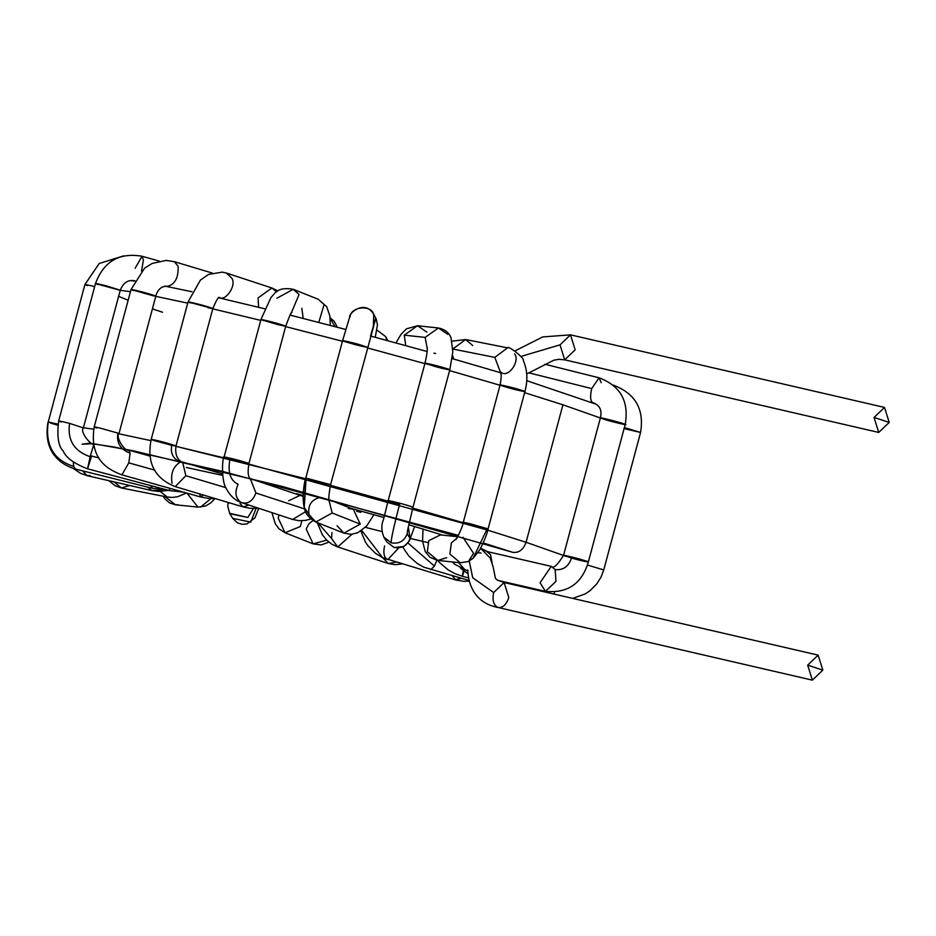 <?xml version="1.0" encoding="UTF-8"?>
<svg xmlns="http://www.w3.org/2000/svg" width="936" height="936" viewBox="0 0 936 936"><rect width="100%" height="100%" fill="white"/><g stroke="black" fill="none" stroke-linecap="round" stroke-linejoin="round"><path stroke-width="1.4" d="M889.2 422.417L874.048 417.444L889.2 422.417L878.728 432.444L874.048 417.444L884.508 407.429L889.2 422.417M884.508 407.429L570.48 334.842L560.02 344.857L564.7 359.845L560.02 344.857L570.48 334.842L575.172 349.83L564.7 359.845L878.728 432.444M520.825 356.476L560.02 344.857L520.825 356.476M468.129 570.761L465.052 569.872L458.546 562.595L465.052 569.872L466.268 570.199L454.685 564.268L452.462 561.963M544.974 364.268L599.028 377.805L591.739 388.592C590.008 396.174 590.288 400.854 592.593 402.644L592.593 402.644C590.288 400.854 590.008 396.174 591.739 388.592L529.168 372.914L591.739 388.592L599.028 377.805L601.216 382.684M592.593 402.644L594.056 403.123L592.593 402.644M623.668 423.821L625.189 424.511L623.668 423.821C620.685 422.37 592.827 415.514 601.123 418.263C592.827 415.514 620.685 422.37 623.668 423.821C633.637 426.945 608.072 420.896 602.983 418.918L600.397 417.865C602.129 410.682 600.011 405.768 594.056 403.123L592.944 402.737M583.339 560.173L588.358 561.986L583.339 560.173C575.347 557.54 555.551 553.199 566.14 556.394C555.551 553.199 575.347 557.54 583.339 560.173C595.647 563.671 582.098 561.214 571.568 558.031L563.554 555.34L600.397 417.865M571.568 558.031C568.573 566.584 563.098 570.422 555.142 569.568C563.098 570.422 568.573 566.584 571.568 558.031M492.067 562.571L490.581 554.674L486.661 551.456L551.234 566.35L540.06 582.754L545.466 591.365L540.06 582.754L551.234 566.35L555.142 569.568L555.984 581.361L545.466 591.365C567.59 593.482 581.888 583.69 588.358 561.986L625.189 424.511C629.214 401.333 620.498 385.772 599.028 377.805M603.72 569.954L587.422 565.016L603.743 569.93L640.575 432.455L624.37 427.565L640.575 432.455L624.09 428.594M554.323 592.102L554.486 594.184L554.323 592.102M463.285 570.597L462.302 576.248L463.285 570.597M464.139 571.252L462.302 576.248L468.819 577.98M436.82 560.313L434.409 566.069L430.7 569.743L434.409 566.069L408.014 543.032L434.409 566.069L436.82 560.313M455.259 579.793L461.132 578.284L455.797 579.992L452.31 575.815M398.607 547.993L387.82 559.669L398.607 547.993M387.282 559.459L382.637 557.692L387.282 559.459C383.982 557.283 383.081 552.79 384.567 545.992M402.059 563.928L395.121 564.7L388.241 563.495L396.103 562.138L388.241 563.495L382.672 557.704L361.752 530.466L382.637 557.692L375.593 553.41L367.871 545.653L365.391 541.956L360.875 531.063M388.241 563.495L337.744 546.963L351.983 534.257L337.744 546.963L331.543 538.528L331.964 532.514M331.543 538.528L318.006 522.885M386.931 340.458L385.597 336.55L386.931 340.458M376.822 330.022L385.597 336.55L387.773 340.622M279.232 515.057L278.121 517.9L285.035 532.748L300.316 526.547L301.872 520.755L300.316 526.547L285.035 532.748L313.115 543.875L326.722 540.154L313.115 543.875L306.189 529.027L308.974 523.715L312.952 520.556M330.151 318.181L334.959 326.605M256.043 508.459L250.778 522.112L232.713 518.345L250.778 522.112L256.043 508.459M228.29 503.603L228.606 502.585M232.713 518.345L229.811 513.724L247.876 517.491L253.399 508.517L247.876 517.491L229.542 513.279M178.062 504.761L175.406 504.785L165.134 496.606L175.406 504.785L169.58 502.913L165.087 499.052L163.274 496.244M210.904 498.631L200.62 507.09M214.906 498.642L210.799 502.866L205.698 505.966L197.964 507.113L186.966 493.132L197.964 507.113L175.406 504.785M129.765 485.503L121.329 487.948L114.18 481.911L121.329 487.948L115.105 485.69L108.892 480.683M186.51 493.003L177.688 496.735L172.516 497.437L167.123 497.004L160.208 491.435L167.123 497.004L121.329 487.948M90.113 475.488L87.142 475.663L82.497 470.82L87.142 475.663L80.461 473.288L73.371 468.468M154.674 490.382L168.398 490.288L151.702 490.558L147.677 487.141L151.702 490.558L87.142 475.663M87.457 285.632C83.023 284.053 84.907 284.263 93.097 286.24C84.907 284.263 83.023 284.053 87.457 285.632L84.883 284.579L99.193 263.507L123.646 255.856M93.097 286.24L94.653 286.627L93.097 286.24M165.777 489.598L152.568 488.358L150.661 485.714L152.568 488.358L75.559 469.088L73.651 466.432L75.559 469.088C64.654 465.999 42.178 455.083 48.04 422.054L57.95 424.137L48.251 422.007C44.998 445.08 53.469 459.88 73.651 466.432L73.3 461.928L73.651 466.432C53.469 459.88 44.998 445.08 48.251 422.007L84.883 284.579M57.763 425.225L50.626 423.107M150.661 485.714L153.258 486.275L150.661 485.714M135.123 268.234L142.085 256.253L143.419 260.114L141.523 270.949L143.419 260.114L142.085 256.253L159.272 261.085M134.41 280.777L133.298 280.601L134.41 280.777M135.135 280.964L133.298 280.601C127.46 279.981 123.119 283.175 120.276 290.183L105.581 285.679C95.998 283.304 93.495 282.941 98.058 284.602C93.495 282.941 95.998 283.304 105.581 285.679L119.773 290.207L95.472 283.549C103.685 261.448 119.211 252.346 142.085 256.253M61.226 422.077C56.616 420.381 59.413 420.814 69.592 423.376C59.413 420.814 56.616 420.381 61.226 422.077L58.64 421.024L95.472 283.549M69.592 423.376L82.462 427.623L69.592 423.376C67.24 440.06 74.096 451.175 90.148 456.721L93.694 444.846L90.418 455.703L99.087 458.008L90.418 455.703L90.148 456.721C74.096 451.175 67.24 440.06 69.592 423.376M120.276 290.183L83.433 427.658L82.462 427.623M91.436 456.604L87.563 468.807L90.148 456.721L87.563 468.807C74.014 463.589 65.918 457.669 63.262 451.058C58.36 446.472 56.827 436.469 58.64 421.024M183.503 492.16L169.474 490.581L169.732 488.288L169.474 490.581L87.563 468.807M169.533 287.036L166.655 286.194C161.167 286.369 157.552 289.692 155.821 296.162L153.656 295.916C157.669 296.49 154.136 295.238 143.056 292.161C132.14 289.388 128.992 288.861 133.602 290.581C128.992 288.861 132.14 289.388 143.056 292.161C154.136 295.238 157.669 296.49 153.656 295.916L131.028 289.528L144.53 268.199L152.194 263.414L166.152 260.43L174.482 261.729L178.097 266.245C178.589 277.641 175.055 284.368 167.486 286.404L166.655 286.194L167.486 286.404C175.055 284.368 178.589 277.641 178.097 266.245L174.494 261.729L212.179 273.008M96.771 428.056C92.606 426.605 93.764 426.629 100.234 428.126L117.913 433.111C116.31 442.775 120.381 449.479 130.127 453.235L128.864 450.146L130.127 453.235C120.381 449.479 116.31 442.775 117.913 433.111L100.234 428.126C93.764 426.629 92.606 426.605 96.771 428.056M199.462 493.869L200.725 496.993L203.393 495.05L200.725 496.993L121.926 474.856L128.805 462.852L130.127 453.235L128.805 462.852L154.908 470.188L128.805 462.852L121.926 474.856C110.331 470.41 88.838 461.132 94.185 427.003L131.028 289.528M258.593 307.277L258.09 297.905L271.908 287.984L276.588 291.868L271.908 287.984L226.442 273.066L231.73 278.109C236.866 284.836 226.102 301.532 219.118 297.648C226.102 301.532 236.866 284.836 231.73 278.109L226.442 273.066L222.288 272.119L208.529 274.435L200.421 280.098L188.031 301.93L151.199 439.405L153.785 440.458C149.198 438.715 152.872 439.382 164.794 442.471C176.097 445.688 178.413 446.659 171.768 445.349L153.785 440.458C149.198 438.715 152.872 439.382 164.794 442.471C176.097 445.688 178.413 446.659 171.768 445.349C170.27 453.328 173.125 458.886 180.344 461.998C173.125 458.886 170.27 453.328 171.768 445.349L175.991 446.051L212.835 308.576L188.031 301.93M190.616 302.983C186.065 301.228 189.856 301.93 202.012 305.101C213.314 308.342 215.315 309.231 208.014 307.733C215.315 309.231 213.314 308.342 202.012 305.101C189.856 301.93 186.065 301.228 190.616 302.983M218.439 297.449L219.118 297.648M240.025 503.626L243.208 506.949L248.73 505.077L243.208 506.949L175.231 486.626L185.831 475.699L182.578 462.033L185.831 475.699L225.904 487.679L185.831 475.699L175.231 486.626C154.545 478.319 146.531 462.583 151.199 439.405M172.048 483.304C170.469 473.511 173.242 466.42 180.344 461.998M303.205 318.415L301.837 308.272M330.373 325.412L329.846 315.9L326.711 306.715L318.263 299.274L324.113 304.516L318.778 322.405L324.113 304.516L318.263 299.274L293.225 289.294L299.064 294.524L291.073 313.513L299.064 294.524L293.214 289.294L276.787 298.291M291.95 312.425C291.81 310.74 289.739 315.327 285.726 326.196L277.501 324.535C287.96 326.945 287.726 326.524 276.822 323.248C263.566 319.726 259.132 318.848 263.519 320.603C259.132 318.848 263.566 319.726 276.822 323.248C287.726 326.524 287.96 326.945 277.501 324.535L260.933 319.55L270.949 297.543L274.283 293.799C277.746 289.177 284.053 287.68 293.225 289.294M244.776 462.127L248.894 463.671L244.776 462.127C237.487 459.623 215.456 454.697 226.688 458.078C215.456 454.697 237.487 459.623 244.776 462.127C257.283 465.754 239.335 462.091 230.022 459.12L224.102 457.025L260.933 319.55M230.022 459.12C227.518 472.13 230.221 480.519 238.154 484.275C230.221 480.519 227.518 472.13 230.022 459.12M291.634 519.047L292.652 519.457L305.674 511.653L292.652 519.457L241.137 502.503C247.783 504.422 252.708 501.24 255.914 492.979L250.286 478.577L255.914 492.979L304.68 508.938L255.914 492.979C252.708 501.24 247.783 504.422 241.137 502.503C235.439 498.361 234.445 492.289 238.154 484.275M285.726 326.196L248.894 463.671C247.549 472.072 248.028 477.044 250.333 478.612L303.1 496.396L300.631 495.062L288.651 500.807M375.699 317.983L370.621 335.708L375.909 318.369L373.745 314.297L373.335 327.05L373.745 314.297C364.642 299.146 348.578 313.326 349.701 316.953L342.588 340.669L305.744 478.144L330.279 484.591C335.661 486.521 312.87 480.917 308.33 479.197M350.029 317.035C350.427 306.938 370.516 304.27 373.522 313.911M355.341 344.659L345.173 341.722C335.825 338.89 351.351 342.131 360.29 344.881L367.38 347.303L360.29 344.881C370.118 347.993 368.468 347.923 355.341 344.659M360.29 344.881C351.351 342.131 335.825 338.89 345.173 341.722M330.279 484.591L306.13 478.109L304.223 507.277L309.032 514.636C307.605 505.3 311.36 499.555 320.276 497.39M304.223 507.3L304.223 507.277C304.937 513.103 308.798 518.017 315.806 522.007L332.175 512.998L329.039 500.608L332.175 512.998L360.255 524.113L353.328 509.266L360.255 524.113L332.175 512.998L315.806 522.007L309.032 514.636M304.223 507.277L305.744 478.144C303.638 483.561 302.071 499.707 304.223 507.277M315.806 522.007L343.875 533.134L360.255 524.113L343.875 533.134L337.112 525.751M348.356 508.505L353.328 509.266L328.887 499.59M395.975 342.915L401.029 334.327L406.493 328.817L417.503 325.74L404.235 335.158L405.803 345.618L404.235 335.158L417.503 325.74L426.898 332.116M417.503 325.74L438.422 327.986L425.155 337.405L427.237 348.613L425.155 337.405L404.235 335.158L425.155 337.405L438.422 327.986L447.817 334.351M444.378 367.906L449.783 369.837L444.378 367.906C436.164 365.251 417.234 361.12 427.576 364.244C417.234 361.12 436.164 365.251 444.378 367.906C456.581 371.358 444.775 369.369 433.906 366.14L424.991 363.191L388.159 500.666L390.745 501.731C386.123 500.011 389.177 500.514 399.883 503.229C410.19 506.06 414.168 507.406 411.828 507.253C414.168 507.406 410.19 506.06 399.883 503.229C393.693 526.898 390.815 540.095 391.236 542.833C399.017 544.167 404.329 541.16 407.183 533.801L407.605 530.068L407.183 533.801L410.085 538.422L408.564 528.302L410.085 538.422L407.183 533.801C404.329 541.16 399.017 544.167 391.236 542.833C390.815 540.095 393.693 526.898 399.883 503.229C389.177 500.514 386.123 500.011 390.745 501.731M438.422 327.986C444.939 329.378 449.14 332.69 451.047 337.896L452.837 351.819L449.783 369.837L412.951 507.312L411.828 507.253M388.159 500.666L383.479 519.679C381.163 524.757 381.303 530.642 383.924 537.334L391.236 542.833L383.643 536.866M383.924 537.334L386.825 541.956L394.138 547.455C401.918 548.788 407.23 545.782 410.085 538.422C407.23 545.782 401.918 548.788 394.138 547.455L386.825 541.956L394.22 547.525L403.966 546.437L409.301 541.137L414.625 526.523M453.691 359.038L452.544 355.387M452.088 341.172L465.625 339.522L452.907 348.952L465.613 339.522L472.703 345.524M452.884 349.046L494.828 357.376L507.569 347.853L494.828 357.376L452.884 349.046M514.66 353.855C520.077 361.12 509.055 377.337 501.755 372.832L500.175 371.721C499.789 373.055 502.679 371.101 500.093 384.942L463.261 522.417C462.349 528.512 454.896 542.155 456.089 539.124M500.467 372.329L494.828 357.376L500.467 372.329M505.498 386.884L502.679 385.995C491.283 382.567 513.911 387.656 521.001 390.125L524.885 391.587L521.001 390.125C533.543 393.775 514.39 389.774 505.498 386.884M521.001 390.125C513.911 387.656 491.283 382.567 502.679 385.995M465.835 523.481C461.623 522.007 462.887 522.054 469.638 523.622C462.887 522.054 461.623 522.007 465.835 523.481L463.261 522.417M472.996 558.429L487.27 528.653L469.638 523.622L488.054 529.062L487.27 528.653L473.008 558.418L469.275 560.044L473.569 553.351L462.969 537.241M456.745 538.27L451.363 542.962L449.877 554.053L460.325 562.77L449.877 554.053L451.363 542.962L456.745 538.27M440.411 534.912L428.805 540.634L427.331 551.725L437.779 560.442L427.331 551.725L428.805 540.634L440.411 534.912L457.727 536.702M446.729 557.716L437.779 560.442L439.546 562.559L448.18 569.907L454.826 573.581L462.302 576.248M818.146 655.13L822.826 670.129L812.366 680.144L807.674 665.157L822.826 670.129L807.674 665.157L818.146 655.13L504.118 582.543L493.646 592.558L504.118 582.543L508.798 597.531C506.317 604.843 502.69 608.143 497.905 607.429C493.541 605.147 492.125 600.187 493.646 592.558L472.703 577.734L469.228 561.015L472.703 577.734L493.646 592.558C492.125 600.187 493.541 605.147 497.905 607.429L497.905 607.429M483.245 542.938L512.951 552.38C519.082 552.965 523.458 549.596 526.079 542.272L563.519 555.469L526.079 542.272L562.922 404.797L524.593 392.675L562.922 404.797L526.079 542.272L487.75 530.15L526.079 542.272C523.458 549.596 519.082 552.965 512.951 552.38L282.122 486.427L132.9 450.719L93.155 443.641L82.087 444.261L89.154 443.243L114.976 447.162L221.738 471.159L458.429 535.392M83.409 427.775L93.67 429.191L83.409 427.775M118.93 433.824L150.895 440.622L118.93 433.824M305.592 478.729L175.921 446.332L223.879 457.856M248.789 464.069L486.931 529.905M500.011 385.258L449.584 370.597L500.011 385.258M424.874 363.624L367.228 347.853L424.874 363.624M342.424 341.254L285.62 326.594L342.424 341.254M260.711 320.369L212.753 308.857L260.711 320.369M187.715 303.147L155.762 296.349L187.715 303.147M130.443 291.704L120.241 290.3L130.443 291.704M600.362 417.994L562.922 404.797L600.362 417.994M356.616 511.278L360.793 512.355M480.659 548.25L487.738 551.702L480.659 548.25M427.787 542.552L410.565 538.528L427.787 542.552M381.958 531.543L365.403 527.366L381.958 531.543M186.358 467.485L222.616 475.418L186.358 467.485M296.501 493.705L303.124 495.436L296.501 493.705M350.59 508.178L383.959 517.549L350.59 508.178M408.658 524.722L442.728 535.146M477.98 552.696L481.116 553.106M463.168 522.733L412.753 508.072M399.59 504.34L330.396 485.328M162.536 312.238L152.416 308.88M128.15 300.234L118.615 296.349M526.722 373.967L553.808 360.231L558.909 359.295L564.7 359.845M515.022 350.918L542.681 336.937L570.48 334.842M551.234 566.35L551.304 566.374C553.34 568.889 557.423 565.215 563.554 555.34M497.882 580.39L545.466 591.365M486.661 551.456L482.613 549.28M640.575 432.455C644.413 409.149 635.275 393.342 613.15 385.059M603.743 569.93L601.052 577.067L596.723 583.97L590.043 590.663L585.269 593.88L572.727 598.408M468.257 573.967L460.582 568.292M402.702 547.045L408.751 555.961L417.163 563.402L423.657 567.122L469.275 580.577M382.637 557.692L455.797 579.992L464.022 581.361L469.392 581.139M317.199 522.569L322.382 534.807L326.851 540.271L331.812 544.19L337.744 546.963M328.934 542.131L321.188 544.928L313.139 543.886M285.035 532.748L279.08 528.852L275.359 523.891L271.885 512.647M337.288 327.214L334.222 321.364L330.104 317.749M258.699 508.342L255.001 517.76L246.952 523.961L242.143 524.3L237.522 522.85L232.853 518.567M229.811 513.724L227.764 506.353L228.103 502.433M151.702 490.558L158.664 491.435L168.492 490.324M83.433 427.658C79.104 432.139 92.606 447.022 94.15 444.003M155.821 296.162L118.977 433.637C115.303 436.246 124.242 451.667 128.864 450.146L150.158 456.125M200.725 496.993L208.4 498.443L215.362 498.619M277.898 290.967L271.908 287.984M219.328 297.742L221.294 298.385M212.835 308.576C216.251 300.269 218.544 296.595 219.714 297.543L218.685 297.519M222.475 473.967L182.578 462.033C183.737 462.805 173.909 460.582 175.991 446.051M243.208 506.949L250.193 508.33L258.43 508.248M242.155 502.913C235.486 500.737 230.279 496.092 226.524 488.955C221.785 483.596 221.645 459.822 224.102 457.025M292.652 519.457L299.052 520.708L305.452 520.404L310.857 518.977M375.254 337.299L377.454 324.839L376.237 319.036M329.261 501.544C328.337 500.432 328.77 494.84 330.548 484.778L373.651 326.219M343.875 533.134L351.269 534.316L357.88 532.689L366.678 526.009L373.92 514.706M427.108 347.092C427.647 349.339 426.933 354.697 424.991 363.191M433.894 353.165L435.685 353.504M412.951 507.312L407.534 530.607M408.073 527.518L408.564 528.302M499.672 372.458L500.561 372.633M465.625 339.522L507.569 347.853C508.049 345.103 525.342 358.722 523.388 360.723C527.448 370.2 527.939 380.496 524.885 391.587L488.054 529.062C487.176 533.766 484.438 540.657 479.84 549.736L473.008 558.418L468 561.588L460.325 562.77L437.779 560.442L430.115 557.435L425.295 551.69L422.545 541.277L423.025 529.051M504.118 582.543L497.227 580.016L495.472 578.448L493.096 566.725L490.16 557.996L480.624 548.344M812.366 680.144L498.338 607.558C464.911 601.368 468.456 567.157 467.509 570.071M483.807 549.912L480.94 548.519M296.689 493.763L303.124 495.448M350.696 508.225L383.959 517.561M130.783 280.624L134.304 280.976M165.005 286.135L191.915 291.751M219.106 297.882L264.631 308.763M290.078 315.093L345.712 329.437M370.527 336.024L427.132 351.526M452.146 358.593L500.596 372.739M526.722 380.671L596.092 404.212"/></g></svg>
